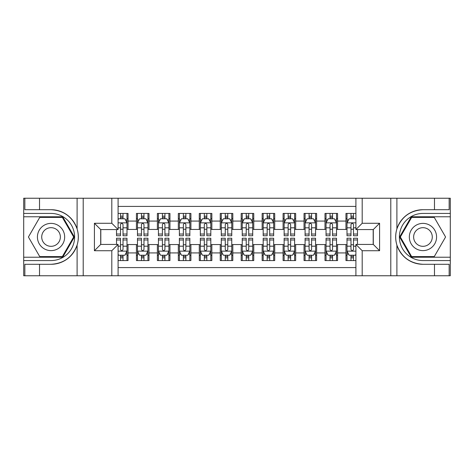 <?xml version="1.0" encoding="UTF-8"?>
<svg xmlns="http://www.w3.org/2000/svg" width="474" height="474" viewBox="0 0 474 474"><rect width="100%" height="100%" fill="white"/><g stroke="black" fill="none" stroke-linecap="round" stroke-linejoin="round"><path stroke-width="0.71" d="M118.091 275.761L355.909 275.761L355.909 244.436L373.299 244.436L373.299 229.564L355.909 229.564L355.909 198.239L118.091 198.239L118.091 229.564L100.701 229.564L100.701 244.436L118.091 244.436L118.091 275.761L39.52 275.761L39.52 264.291L51.044 264.291C63.866 263.514 72.552 257.121 77.102 245.105C78.702 239.708 78.702 234.304 77.102 228.895C72.552 216.879 63.866 210.486 51.044 209.709L39.52 209.709L39.52 198.239L23.7 198.239L23.7 257.222L62.716 257.222L74.388 237L62.716 216.778L23.7 216.778M355.909 213.43L345.955 213.43L345.955 221.074L337.571 221.074L337.571 229.457L345.955 229.457L345.955 221.074M337.571 221.074L337.571 213.43L325.004 213.43L325.004 221.074L316.62 221.074L316.62 229.457L325.004 229.457L325.004 221.074M316.62 221.074L316.62 213.43L304.047 213.43L304.047 221.074L295.669 221.074L295.669 229.457L304.047 229.457L304.047 221.074M295.669 221.074L295.669 213.43L283.096 213.43L283.096 221.074L274.713 221.074L274.713 229.457L283.096 229.457L283.096 221.074M274.713 221.074L274.713 213.43L262.146 213.43L262.146 221.074L253.762 221.074L253.762 229.457L262.146 229.457L262.146 221.074M253.762 221.074L253.762 213.43L241.189 213.43L241.189 221.074L232.811 221.074L232.811 229.457L241.189 229.457L241.189 221.074M232.811 221.074L232.811 213.43L220.238 213.43L220.238 221.074L211.854 221.074L211.854 229.457L220.238 229.457L220.238 221.074M211.854 221.074L211.854 213.43L199.287 213.43L199.287 221.074L190.904 221.074L190.904 229.457L199.287 229.457L199.287 221.074M190.904 221.074L190.904 213.43L178.331 213.43L178.331 221.074L169.953 221.074L169.953 229.457L178.331 229.457L178.331 221.074M169.953 221.074L169.953 213.43L157.38 213.43L157.38 221.074L148.996 221.074L148.996 229.457L157.38 229.457L157.38 221.074M148.996 221.074L148.996 213.43L136.429 213.43L136.429 229.457L128.045 229.457L128.045 213.43L118.091 213.43M118.091 260.57L128.045 260.57L128.045 244.543L136.429 244.543L136.429 260.57L148.996 260.57L148.996 244.543L157.38 244.543L157.38 252.926L148.996 252.926M157.38 252.926L157.38 260.57L169.953 260.57L169.953 244.543L178.331 244.543L178.331 252.926L169.953 252.926M178.331 252.926L178.331 260.57L190.904 260.57L190.904 244.543L199.287 244.543L199.287 252.926L190.904 252.926M199.287 252.926L199.287 260.57L211.854 260.57L211.854 244.543L220.238 244.543L220.238 252.926L211.854 252.926M220.238 252.926L220.238 260.57L232.811 260.57L232.811 244.543L241.189 244.543L241.189 252.926L232.811 252.926M241.189 252.926L241.189 260.57L253.762 260.57L253.762 244.543L262.146 244.543L262.146 252.926L253.762 252.926M262.146 252.926L262.146 260.57L274.713 260.57L274.713 244.543L283.096 244.543L283.096 252.926L274.713 252.926M283.096 252.926L283.096 260.57L295.669 260.57L295.669 244.543L304.047 244.543L304.047 252.926L295.669 252.926M304.047 252.926L304.047 260.57L316.62 260.57L316.62 244.543L325.004 244.543L325.004 252.926L316.62 252.926M325.004 252.926L325.004 260.57L337.571 260.57L337.571 244.543L345.955 244.543L345.955 252.926L337.571 252.926M355.909 206.409L118.091 206.409M118.091 267.591L355.909 267.591M345.955 252.926L345.955 260.57L355.909 260.57M100.808 229.564L100.808 244.436M373.192 244.436L373.192 229.564M120.503 218.668L123.015 218.668M126.996 218.668L128.045 218.668M120.503 229.25L123.015 229.25M126.996 229.25L128.045 229.25M120.503 244.75L123.015 244.75M126.996 244.75L128.045 244.75M120.503 255.332L123.015 255.332M126.996 255.332L128.045 255.332M136.429 229.25L137.472 229.25M141.453 229.25L143.972 229.25M147.953 229.25L148.996 229.25M136.429 218.668L137.472 218.668M141.453 218.668L143.972 218.668M147.953 218.668L148.996 218.668M136.429 244.75L137.472 244.75M141.453 244.75L143.972 244.75M147.953 244.75L148.996 244.75M136.429 255.332L137.472 255.332M141.453 255.332L143.972 255.332M147.953 255.332L148.996 255.332M157.38 244.75L158.429 244.75M162.41 244.75L164.922 244.75M168.904 244.75L169.953 244.75M157.38 255.332L158.429 255.332M162.41 255.332L164.922 255.332M168.904 255.332L169.953 255.332M157.38 218.668L158.429 218.668M162.41 218.668L164.922 218.668M168.904 218.668L169.953 218.668M157.38 229.25L158.429 229.25M162.41 229.25L164.922 229.25M168.904 229.25L169.953 229.25M178.331 244.75L179.379 244.75M183.361 244.75L185.873 244.75M189.855 244.75L190.904 244.75M178.331 255.332L179.379 255.332M183.361 255.332L185.873 255.332M189.855 255.332L190.904 255.332M178.331 218.668L179.379 218.668M183.361 218.668L185.873 218.668M189.855 218.668L190.904 218.668M178.331 229.25L179.379 229.25M183.361 229.25L185.873 229.25M189.855 229.25L190.904 229.25M199.287 244.75L200.33 244.75M204.312 244.75L206.83 244.75M210.812 244.75L211.854 244.75M199.287 255.332L200.33 255.332M204.312 255.332L206.83 255.332M210.812 255.332L211.854 255.332M199.287 218.668L200.33 218.668M204.312 218.668L206.83 218.668M210.812 218.668L211.854 218.668M199.287 229.25L200.33 229.25M204.312 229.25L206.83 229.25M210.812 229.25L211.854 229.25M220.238 244.75L221.287 244.75M225.269 244.75L227.781 244.75M231.762 244.75L232.811 244.75M220.238 255.332L221.287 255.332M225.269 255.332L227.781 255.332M231.762 255.332L232.811 255.332M220.238 218.668L221.287 218.668M225.269 218.668L227.781 218.668M231.762 218.668L232.811 218.668M220.238 229.25L221.287 229.25M225.269 229.25L227.781 229.25M231.762 229.25L232.811 229.25M241.189 244.75L242.238 244.75M246.219 244.75L248.732 244.75M252.713 244.75L253.762 244.75M241.189 255.332L242.238 255.332M246.219 255.332L248.732 255.332M252.713 255.332L253.762 255.332M241.189 218.668L242.238 218.668M246.219 218.668L248.732 218.668M252.713 218.668L253.762 218.668M241.189 229.25L242.238 229.25M246.219 229.25L248.732 229.25M252.713 229.25L253.762 229.25M262.146 244.75L263.189 244.75M267.17 244.75L269.688 244.75M273.67 244.75L274.713 244.75M262.146 255.332L263.189 255.332M267.17 255.332L269.688 255.332M273.67 255.332L274.713 255.332M262.146 218.668L263.189 218.668M267.17 218.668L269.688 218.668M273.67 218.668L274.713 218.668M262.146 229.25L263.189 229.25M267.17 229.25L269.688 229.25M273.67 229.25L274.713 229.25M283.096 244.75L284.145 244.75M288.127 244.75L290.639 244.75M294.621 244.75L295.669 244.75M283.096 255.332L284.145 255.332M288.127 255.332L290.639 255.332M294.621 255.332L295.669 255.332M283.096 218.668L284.145 218.668M288.127 218.668L290.639 218.668M294.621 218.668L295.669 218.668M283.096 229.25L284.145 229.25M288.127 229.25L290.639 229.25M294.621 229.25L295.669 229.25M304.047 244.75L305.096 244.75M309.078 244.75L311.59 244.75M315.571 244.75L316.62 244.75M304.047 255.332L305.096 255.332M309.078 255.332L311.59 255.332M315.571 255.332L316.62 255.332M304.047 218.668L305.096 218.668M309.078 218.668L311.59 218.668M315.571 218.668L316.62 218.668M304.047 229.25L305.096 229.25M309.078 229.25L311.59 229.25M315.571 229.25L316.62 229.25M325.004 244.75L326.047 244.75M330.028 244.75L332.547 244.75M336.528 244.75L337.571 244.75M325.004 255.332L326.047 255.332M330.028 255.332L332.547 255.332M336.528 255.332L337.571 255.332M325.004 218.668L326.047 218.668M330.028 218.668L332.547 218.668M336.528 218.668L337.571 218.668M325.004 229.25L326.047 229.25M330.028 229.25L332.547 229.25M336.528 229.25L337.571 229.25M345.955 244.75L347.004 244.75M350.985 244.75L353.497 244.75M345.955 255.332L347.004 255.332M350.985 255.332L353.497 255.332M345.955 218.668L347.004 218.668M350.985 218.668L353.497 218.668M345.955 229.25L347.004 229.25M350.985 229.25L353.497 229.25M123.015 216.15L120.503 216.15M116.521 234.038L116.521 235.744L120.503 235.744L120.503 234.038L116.521 234.038L116.521 229.564M125.48 219.924L126.996 219.924L126.996 235.744L123.015 235.744L123.015 224.534C122.179 222.916 121.344 222.916 120.503 224.534L120.503 234.038M126.996 219.924L126.996 213.43M126.996 222.964L124.905 218.769L118.618 218.769L118.091 219.818M120.503 218.769L120.503 213.43M123.015 213.43L123.015 218.769M120.503 257.85L123.015 257.85M118.091 254.183L118.618 255.231L124.905 255.231L126.996 251.036L126.996 238.256L123.015 238.256L123.015 239.963L126.996 239.963M126.996 251.036L126.996 260.57M116.521 244.436L116.521 238.256L120.503 238.256L120.503 249.466C121.338 251.084 122.179 251.084 123.015 249.466L123.015 239.963M123.015 255.231L123.015 260.57M120.503 260.57L120.503 255.231M57.852 225.203A13.622 13.622 0 0 0 39.247 230.192A13.622 13.622 0 0 0 44.236 248.797A13.622 13.622 0 0 0 62.841 243.808A13.622 13.622 0 0 0 57.852 225.203M55.707 228.924A9.326 9.326 0 0 0 42.968 232.337A9.326 9.326 0 0 0 46.381 245.076A9.326 9.326 0 0 0 59.12 241.663A9.326 9.326 0 0 0 55.707 228.924M62.355 256.588L39.733 256.588L28.422 237L39.733 217.412L62.355 217.412L73.666 237L62.355 256.588M429.764 225.203A13.622 13.622 0 0 0 411.159 230.192A13.622 13.622 0 0 0 416.148 248.797A13.622 13.622 0 0 0 434.753 243.808A13.622 13.622 0 0 0 429.764 225.203M427.619 228.924A9.326 9.326 0 0 0 414.88 232.337A9.326 9.326 0 0 0 418.293 245.076A9.326 9.326 0 0 0 431.032 241.663A9.326 9.326 0 0 0 427.619 228.924M434.267 256.588L411.645 256.588L400.334 237L411.645 217.412L434.267 217.412L445.578 237L434.267 256.588M111.805 275.761L111.805 250.722L94.415 250.722L94.415 223.278L111.805 223.278L111.805 198.239L83.205 198.239L83.205 275.761M77.102 228.895L77.102 198.239L39.52 198.239M39.52 275.761L23.7 275.761L23.7 257.222M23.7 260.57L51.044 260.57A23.57 23.57 0 0 0 74.614 237A23.57 23.57 0 0 0 51.044 213.43L23.7 213.43M51.044 264.291A27.291 27.291 0 0 0 78.334 237A27.291 27.291 0 0 0 51.044 209.709M77.102 198.239L83.205 198.239M111.805 198.239L118.091 198.239M39.52 264.291L24.849 264.291L24.849 275.761M39.52 209.709L24.849 209.709L24.849 198.239M111.805 250.722L118.091 244.436M94.415 250.722L100.701 244.436M94.415 223.278L100.701 229.564M111.805 223.278L118.091 229.564M355.909 198.239L434.48 198.239L434.48 209.709L422.956 209.709C410.134 210.486 401.448 216.879 396.898 228.895C395.298 234.292 395.298 239.696 396.898 245.105C401.448 257.121 410.134 263.514 422.956 264.291L434.48 264.291L434.48 275.761L450.3 275.761L450.3 216.778L411.284 216.778L399.612 237L411.284 257.222L450.3 257.222M362.195 198.239L362.195 223.278L379.585 223.278L379.585 250.722L362.195 250.722L362.195 275.761L390.795 275.761L390.795 198.239M396.898 245.105L396.898 275.761L434.48 275.761M434.48 198.239L450.3 198.239L450.3 216.778M450.3 213.43L422.956 213.43A23.57 23.57 0 0 0 399.386 237A23.57 23.57 0 0 0 422.956 260.57L450.3 260.57M422.956 209.709A27.291 27.291 0 0 0 395.666 237A27.291 27.291 0 0 0 422.956 264.291M396.898 275.761L390.795 275.761M362.195 275.761L355.909 275.761M434.48 209.709L449.151 209.709L449.151 198.239M434.48 264.291L449.151 264.291L449.151 275.761M362.195 223.278L355.909 229.564M379.585 223.278L373.299 229.564M379.585 250.722L373.299 244.436M362.195 250.722L355.909 244.436M143.972 216.15L141.453 216.15M147.953 234.038L143.972 234.038L143.972 235.744L147.953 235.744L147.953 222.964L145.856 218.769L139.569 218.769L137.472 222.964L137.472 235.744L141.453 235.744L141.453 234.038L137.472 234.038M137.472 222.964L137.472 213.43M147.953 222.964L147.953 213.43M141.453 218.769L141.453 213.43M143.972 213.43L143.972 218.769M143.972 234.038L143.972 224.534C143.13 222.916 142.295 222.916 141.453 224.534L141.453 234.038M164.922 216.15L162.41 216.15M168.904 234.038L164.922 234.038L164.922 235.744L168.904 235.744L168.904 222.964L166.807 218.769L160.52 218.769L158.429 222.964L158.429 235.744L162.41 235.744L162.41 234.038L158.429 234.038M158.429 222.964L158.429 213.43M168.904 222.964L168.904 213.43M162.41 218.769L162.41 213.43M164.922 213.43L164.922 218.769M164.922 234.038L164.922 224.534C164.087 222.916 163.246 222.916 162.41 224.534L162.41 234.038M185.873 216.15L183.361 216.15M189.855 234.038L185.873 234.038L185.873 235.744L189.855 235.744L189.855 222.964L187.763 218.769L181.477 218.769L179.379 222.964L179.379 235.744L183.361 235.744L183.361 234.038L179.379 234.038M179.379 222.964L179.379 213.43M189.855 222.964L189.855 213.43M183.361 218.769L183.361 213.43M185.873 213.43L185.873 218.769M185.873 234.038L185.873 224.534C185.038 222.916 184.202 222.916 183.361 224.534L183.361 234.038M206.83 216.15L204.312 216.15M210.812 234.038L206.83 234.038L206.83 235.744L210.812 235.744L210.812 222.964L208.714 218.769L202.428 218.769L200.33 222.964L200.33 235.744L204.312 235.744L204.312 234.038L200.33 234.038M200.33 222.964L200.33 213.43M210.812 222.964L210.812 213.43M204.312 218.769L204.312 213.43M206.83 213.43L206.83 218.769M206.83 234.038L206.83 224.534C205.989 222.916 205.153 222.916 204.312 224.534L204.312 234.038M141.453 257.85L143.972 257.85M137.472 239.963L141.453 239.963L141.453 238.256L137.472 238.256L137.472 251.036L139.569 255.231L145.856 255.231L147.953 251.036L147.953 238.256L143.972 238.256L143.972 239.963L147.953 239.963M147.953 251.036L147.953 260.57M137.472 251.036L137.472 260.57M143.972 255.231L143.972 260.57M141.453 260.57L141.453 255.231M141.453 239.963L141.453 249.466C142.295 251.084 143.13 251.084 143.972 249.466L143.972 239.963M162.41 257.85L164.922 257.85M158.429 239.963L162.41 239.963L162.41 238.256L158.429 238.256L158.429 251.036L160.52 255.231L166.807 255.231L168.904 251.036L168.904 238.256L164.922 238.256L164.922 239.963L168.904 239.963M168.904 251.036L168.904 260.57M158.429 251.036L158.429 260.57M164.922 255.231L164.922 260.57M162.41 260.57L162.41 255.231M162.41 239.963L162.41 249.466C163.246 251.084 164.081 251.084 164.922 249.466L164.922 239.963M183.361 257.85L185.873 257.85M179.379 239.963L183.361 239.963L183.361 238.256L179.379 238.256L179.379 251.036L181.477 255.231L187.763 255.231L189.855 251.036L189.855 238.256L185.873 238.256L185.873 239.963L189.855 239.963M189.855 251.036L189.855 260.57M179.379 251.036L179.379 260.57M185.873 255.231L185.873 260.57M183.361 260.57L183.361 255.231M183.361 239.963L183.361 249.466C184.196 251.084 185.038 251.084 185.873 249.466L185.873 239.963M204.312 257.85L206.83 257.85M200.33 239.963L204.312 239.963L204.312 238.256L200.33 238.256L200.33 251.036L202.428 255.231L208.714 255.231L210.812 251.036L210.812 238.256L206.83 238.256L206.83 239.963L210.812 239.963M210.812 251.036L210.812 260.57M200.33 251.036L200.33 260.57M206.83 255.231L206.83 260.57M204.312 260.57L204.312 255.231M204.312 239.963L204.312 249.466C205.153 251.084 205.989 251.084 206.83 249.466L206.83 239.963M227.781 216.15L225.269 216.15M231.762 234.038L227.781 234.038L227.781 235.744L231.762 235.744L231.762 222.964L229.665 218.769L223.378 218.769L221.287 222.964L221.287 235.744L225.269 235.744L225.269 234.038L221.287 234.038M221.287 222.964L221.287 213.43M231.762 222.964L231.762 213.43M225.269 218.769L225.269 213.43M227.781 213.43L227.781 218.769M227.781 234.038L227.781 224.534C226.945 222.916 226.104 222.916 225.269 224.534L225.269 234.038M225.269 257.85L227.781 257.85M221.287 239.963L225.269 239.963L225.269 238.256L221.287 238.256L221.287 251.036L223.378 255.231L229.665 255.231L231.762 251.036L231.762 238.256L227.781 238.256L227.781 239.963L231.762 239.963M231.762 251.036L231.762 260.57M221.287 251.036L221.287 260.57M227.781 255.231L227.781 260.57M225.269 260.57L225.269 255.231M225.269 239.963L225.269 249.466C226.104 251.084 226.939 251.084 227.781 249.466L227.781 239.963M248.732 216.15L246.219 216.15M252.713 234.038L248.732 234.038L248.732 235.744L252.713 235.744L252.713 222.964L250.622 218.769L244.335 218.769L242.238 222.964L242.238 235.744L246.219 235.744L246.219 234.038L242.238 234.038M242.238 222.964L242.238 213.43M252.713 222.964L252.713 213.43M246.219 218.769L246.219 213.43M248.732 213.43L248.732 218.769M248.732 234.038L248.732 224.534C247.896 222.916 247.061 222.916 246.219 224.534L246.219 234.038M246.219 257.85L248.732 257.85M242.238 239.963L246.219 239.963L246.219 238.256L242.238 238.256L242.238 251.036L244.335 255.231L250.622 255.231L252.713 251.036L252.713 238.256L248.732 238.256L248.732 239.963L252.713 239.963M252.713 251.036L252.713 260.57M242.238 251.036L242.238 260.57M248.732 255.231L248.732 260.57M246.219 260.57L246.219 255.231M246.219 239.963L246.219 249.466C247.055 251.084 247.896 251.084 248.732 249.466L248.732 239.963M269.688 216.15L267.17 216.15M273.67 234.038L269.688 234.038L269.688 235.744L273.67 235.744L273.67 222.964L271.572 218.769L265.286 218.769L263.189 222.964L263.189 235.744L267.17 235.744L267.17 234.038L263.189 234.038M263.189 222.964L263.189 213.43M273.67 222.964L273.67 213.43M267.17 218.769L267.17 213.43M269.688 213.43L269.688 218.769M269.688 234.038L269.688 224.534C268.847 222.916 268.011 222.916 267.17 224.534L267.17 234.038M267.17 257.85L269.688 257.85M263.189 239.963L267.17 239.963L267.17 238.256L263.189 238.256L263.189 251.036L265.286 255.231L271.572 255.231L273.67 251.036L273.67 238.256L269.688 238.256L269.688 239.963L273.67 239.963M273.67 251.036L273.67 260.57M263.189 251.036L263.189 260.57M269.688 255.231L269.688 260.57M267.17 260.57L267.17 255.231M267.17 239.963L267.17 249.466C268.011 251.084 268.847 251.084 269.688 249.466L269.688 239.963M290.639 216.15L288.127 216.15M294.621 234.038L290.639 234.038L290.639 235.744L294.621 235.744L294.621 222.964L292.523 218.769L286.237 218.769L284.145 222.964L284.145 235.744L288.127 235.744L288.127 234.038L284.145 234.038M284.145 222.964L284.145 213.43M294.621 222.964L294.621 213.43M288.127 218.769L288.127 213.43M290.639 213.43L290.639 218.769M290.639 234.038L290.639 224.534C289.804 222.916 288.962 222.916 288.127 224.534L288.127 234.038M288.127 257.85L290.639 257.85M284.145 239.963L288.127 239.963L288.127 238.256L284.145 238.256L284.145 251.036L286.237 255.231L292.523 255.231L294.621 251.036L294.621 238.256L290.639 238.256L290.639 239.963L294.621 239.963M294.621 251.036L294.621 260.57M284.145 251.036L284.145 260.57M290.639 255.231L290.639 260.57M288.127 260.57L288.127 255.231M288.127 239.963L288.127 249.466C288.962 251.084 289.798 251.084 290.639 249.466L290.639 239.963M311.59 216.15L309.078 216.15M315.571 234.038L311.59 234.038L311.59 235.744L315.571 235.744L315.571 222.964L313.48 218.769L307.193 218.769L305.096 222.964L305.096 235.744L309.078 235.744L309.078 234.038L305.096 234.038M305.096 222.964L305.096 213.43M315.571 222.964L315.571 213.43M309.078 218.769L309.078 213.43M311.59 213.43L311.59 218.769M311.59 234.038L311.59 224.534C310.754 222.916 309.919 222.916 309.078 224.534L309.078 234.038M309.078 257.85L311.59 257.85M305.096 239.963L309.078 239.963L309.078 238.256L305.096 238.256L305.096 251.036L307.193 255.231L313.48 255.231L315.571 251.036L315.571 238.256L311.59 238.256L311.59 239.963L315.571 239.963M315.571 251.036L315.571 260.57M305.096 251.036L305.096 260.57M311.59 255.231L311.59 260.57M309.078 260.57L309.078 255.231M309.078 239.963L309.078 249.466C309.913 251.084 310.754 251.084 311.59 249.466L311.59 239.963M332.547 216.15L330.028 216.15M336.528 234.038L332.547 234.038L332.547 235.744L336.528 235.744L336.528 222.964L334.431 218.769L328.144 218.769L326.047 222.964L326.047 235.744L330.028 235.744L330.028 234.038L326.047 234.038M326.047 222.964L326.047 213.43M336.528 222.964L336.528 213.43M330.028 218.769L330.028 213.43M332.547 213.43L332.547 218.769M332.547 234.038L332.547 224.534C331.705 222.916 330.87 222.916 330.028 224.534L330.028 234.038M330.028 257.85L332.547 257.85M326.047 239.963L330.028 239.963L330.028 238.256L326.047 238.256L326.047 251.036L328.144 255.231L334.431 255.231L336.528 251.036L336.528 238.256L332.547 238.256L332.547 239.963L336.528 239.963M336.528 251.036L336.528 260.57M326.047 251.036L326.047 260.57M332.547 255.231L332.547 260.57M330.028 260.57L330.028 255.231M330.028 239.963L330.028 249.466C330.87 251.084 331.705 251.084 332.547 249.466L332.547 239.963M353.497 216.15L350.985 216.15M355.909 219.818L355.382 218.769L349.095 218.769L347.004 222.964L347.004 235.744L350.985 235.744L350.985 234.038L347.004 234.038M347.004 222.964L347.004 213.43M357.479 229.564L357.479 235.744L353.497 235.744L353.497 224.534C352.662 222.916 351.821 222.916 350.985 224.534L350.985 234.038M350.985 218.769L350.985 213.43M353.497 213.43L353.497 218.769M350.985 257.85L353.497 257.85M357.479 239.963L357.479 238.256L353.497 238.256L353.497 239.963L357.479 239.963L357.479 244.436M348.52 254.076L347.004 254.076L347.004 238.256L350.985 238.256L350.985 249.466C351.821 251.084 352.656 251.084 353.497 249.466L353.497 239.963M347.004 254.076L347.004 260.57M347.004 251.036L349.095 255.231L355.382 255.231L355.909 254.183M353.497 255.231L353.497 260.57M350.985 260.57L350.985 255.231M136.429 252.926L128.045 252.926M136.429 221.074L128.045 221.074M126.943 222.857L118.091 222.857M126.996 234.038L123.015 234.038M120.503 227.816L118.091 227.816M126.996 227.816L123.015 227.816M123.015 217.483L120.503 217.483M118.091 251.143L126.943 251.143M126.996 254.076L125.48 254.076M116.521 239.963L120.503 239.963M123.015 246.184L126.996 246.184M118.091 246.184L120.503 246.184M120.503 256.517L123.015 256.517M77.102 275.761L77.102 245.105M396.898 198.239L396.898 228.895M147.9 222.857L137.525 222.857M137.472 219.924L138.995 219.924M146.43 219.924L147.953 219.924M141.453 227.816L137.472 227.816M147.953 227.816L143.972 227.816M143.972 217.483L141.453 217.483M168.851 222.857L158.482 222.857M158.429 219.924L159.945 219.924M167.387 219.924L168.904 219.924M162.41 227.816L158.429 227.816M168.904 227.816L164.922 227.816M164.922 217.483L162.41 217.483M189.801 222.857L179.433 222.857M179.379 219.924L180.896 219.924M188.338 219.924L189.855 219.924M183.361 227.816L179.379 227.816M189.855 227.816L185.873 227.816M185.873 217.483L183.361 217.483M210.758 222.857L200.383 222.857M200.33 219.924L201.853 219.924M209.289 219.924L210.812 219.924M204.312 227.816L200.33 227.816M210.812 227.816L206.83 227.816M206.83 217.483L204.312 217.483M137.525 251.143L147.9 251.143M147.953 254.076L146.43 254.076M138.995 254.076L137.472 254.076M143.972 246.184L147.953 246.184M137.472 246.184L141.453 246.184M141.453 256.517L143.972 256.517M158.482 251.143L168.851 251.143M168.904 254.076L167.387 254.076M159.945 254.076L158.429 254.076M164.922 246.184L168.904 246.184M158.429 246.184L162.41 246.184M162.41 256.517L164.922 256.517M179.433 251.143L189.801 251.143M189.855 254.076L188.338 254.076M180.896 254.076L179.379 254.076M185.873 246.184L189.855 246.184M179.379 246.184L183.361 246.184M183.361 256.517L185.873 256.517M200.383 251.143L210.758 251.143M210.812 254.076L209.289 254.076M201.853 254.076L200.33 254.076M206.83 246.184L210.812 246.184M200.33 246.184L204.312 246.184M204.312 256.517L206.83 256.517M231.709 222.857L221.34 222.857M221.287 219.924L222.804 219.924M230.246 219.924L231.762 219.924M225.269 227.816L221.287 227.816M231.762 227.816L227.781 227.816M227.781 217.483L225.269 217.483M221.34 251.143L231.709 251.143M231.762 254.076L230.246 254.076M222.804 254.076L221.287 254.076M227.781 246.184L231.762 246.184M221.287 246.184L225.269 246.184M225.269 256.517L227.781 256.517M252.66 222.857L242.291 222.857M242.238 219.924L243.755 219.924M251.196 219.924L252.713 219.924M246.219 227.816L242.238 227.816M252.713 227.816L248.732 227.816M248.732 217.483L246.219 217.483M242.291 251.143L252.66 251.143M252.713 254.076L251.196 254.076M243.755 254.076L242.238 254.076M248.732 246.184L252.713 246.184M242.238 246.184L246.219 246.184M246.219 256.517L248.732 256.517M273.617 222.857L263.242 222.857M263.189 219.924L264.711 219.924M272.147 219.924L273.67 219.924M267.17 227.816L263.189 227.816M273.67 227.816L269.688 227.816M269.688 217.483L267.17 217.483M263.242 251.143L273.617 251.143M273.67 254.076L272.147 254.076M264.711 254.076L263.189 254.076M269.688 246.184L273.67 246.184M263.189 246.184L267.17 246.184M267.17 256.517L269.688 256.517M294.567 222.857L284.199 222.857M284.145 219.924L285.662 219.924M293.104 219.924L294.621 219.924M288.127 227.816L284.145 227.816M294.621 227.816L290.639 227.816M290.639 217.483L288.127 217.483M284.199 251.143L294.567 251.143M294.621 254.076L293.104 254.076M285.662 254.076L284.145 254.076M290.639 246.184L294.621 246.184M284.145 246.184L288.127 246.184M288.127 256.517L290.639 256.517M315.518 222.857L305.149 222.857M305.096 219.924L306.613 219.924M314.055 219.924L315.571 219.924M309.078 227.816L305.096 227.816M315.571 227.816L311.59 227.816M311.59 217.483L309.078 217.483M305.149 251.143L315.518 251.143M315.571 254.076L314.055 254.076M306.613 254.076L305.096 254.076M311.59 246.184L315.571 246.184M305.096 246.184L309.078 246.184M309.078 256.517L311.59 256.517M336.475 222.857L326.1 222.857M326.047 219.924L327.57 219.924M335.005 219.924L336.528 219.924M330.028 227.816L326.047 227.816M336.528 227.816L332.547 227.816M332.547 217.483L330.028 217.483M326.1 251.143L336.475 251.143M336.528 254.076L335.005 254.076M327.57 254.076L326.047 254.076M332.547 246.184L336.528 246.184M326.047 246.184L330.028 246.184M330.028 256.517L332.547 256.517M355.909 222.857L347.057 222.857M347.004 219.924L348.52 219.924M357.479 234.038L353.497 234.038M350.985 227.816L347.004 227.816M355.909 227.816L353.497 227.816M353.497 217.483L350.985 217.483M347.057 251.143L355.909 251.143M347.004 239.963L350.985 239.963M353.497 246.184L355.909 246.184M347.004 246.184L350.985 246.184M350.985 256.517L353.497 256.517"/></g></svg>
